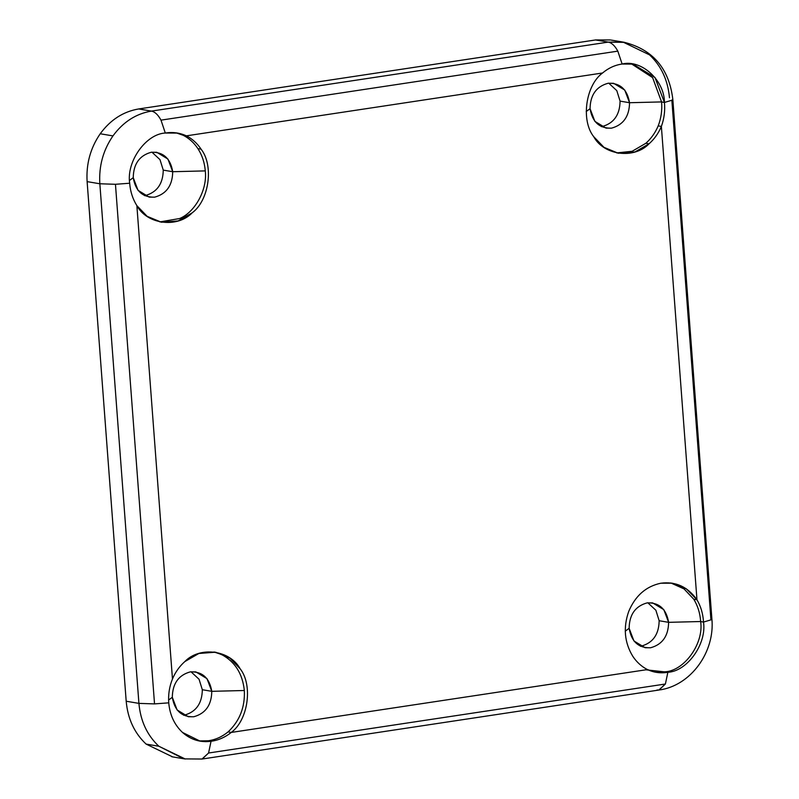 <?xml version="1.0" encoding="UTF-8"?>
<svg xmlns="http://www.w3.org/2000/svg" width="799" height="799" viewBox="0 0 799 799"><rect width="100%" height="100%" fill="white"/><g stroke="black" fill="none" stroke-linecap="round" stroke-linejoin="round"><path stroke-width="1.2" d="M179.595 218.536C195.246 212.144 207.55 189.313 205.273 170.896C204.604 162.616 202.147 155.186 197.892 148.624C194.017 142.761 189.123 138.317 183.231 135.301L186.417 135.84L177.768 133.093L165.303 133.024L160.989 120.14L165.303 133.024C172.604 131.855 179.635 132.794 186.417 135.84L602.566 72.989C608.468 68.025 614.99 65.039 622.131 64.03L617.817 51.136L160.989 120.14C158.112 114.816 154.926 111.8 151.42 111.101C135.97 113.718 123.146 121.987 112.959 135.91C103.141 150.182 98.766 166.132 99.845 183.77C98.766 166.132 103.141 150.182 112.959 135.91L100.225 133.763C90.417 148.035 86.042 163.985 87.121 181.623L99.845 183.77L115.456 184.289L154.527 703.899L168.749 702.84C168.13 694.651 169.368 686.701 172.464 678.99L136.869 205.643C132.694 198.931 130.297 191.46 129.678 183.231L115.456 184.289L129.678 183.231C130.297 191.46 132.694 198.931 136.869 205.643L147.146 216.329L161.408 222.222L178.137 220.933L192.199 212.814C209.118 200.429 214.002 165.423 201.068 149.163L197.892 148.624C202.147 155.186 204.604 162.616 205.273 170.896C207.55 189.313 195.246 212.144 179.595 218.536L159.82 221.912M711.879 618.855L710.93 619.864L671.859 100.255L664.428 102.462C665.207 110.671 664.189 118.661 661.372 126.422L696.968 599.769C700.873 606.431 703.05 613.862 703.5 622.071L710.93 619.864L703.5 622.071C703.05 613.862 700.873 606.431 696.968 599.769L686.371 588.863L672.438 583.19L660.803 583.22C645.991 586.366 635.295 595.784 628.703 611.465C623.09 627.585 624.438 642.516 632.768 656.259C636.643 662.111 641.537 666.556 647.43 669.572L231.271 732.433C225.098 737.337 218.347 740.293 211.046 741.272L208.569 753.018L665.397 684.014L667.864 672.279C660.743 673.477 653.922 672.568 647.43 669.572L655.769 672.269L667.864 672.279C687.3 671.35 706.895 643.734 703.5 622.071L700.653 621.592C700.114 613.372 697.827 605.922 693.782 599.24L696.968 599.769L693.782 599.24L684.004 588.893L670.84 582.96L684.004 588.893L693.782 599.24C697.827 605.922 700.114 613.372 700.653 621.592L703.5 622.071C706.895 643.734 687.3 671.35 667.864 672.279L665.018 671.799C684.443 670.87 704.039 643.255 700.653 621.592C704.039 643.255 684.443 670.87 665.018 671.799L667.864 672.279L665.397 684.014L659.035 690.016L656.968 690.016M624.688 42.367L608.249 42.107L151.42 111.101C154.926 111.8 158.112 114.816 160.989 120.14L617.817 51.136C614.94 45.823 611.744 42.806 608.249 42.107L595.515 39.96L610.366 39.95L595.515 39.96L608.249 42.107L623.09 42.097L649.537 54.871C661.252 65.888 667.894 80.18 669.472 97.738M185.288 759.02L158.841 746.246L146.117 744.099L172.564 756.863L146.117 744.099L158.841 746.246L183.7 758.75M214.012 651.954L221.363 654.451C234.846 661.482 242.506 673.497 244.344 690.506C245.093 707.205 239.67 720.998 228.095 731.894L231.271 732.433C248.189 720.039 253.073 685.033 240.139 668.773L229.862 658.076L215.61 652.194L198.871 653.482L184.819 661.592C179.505 666.306 175.381 672.099 172.464 678.99C169.368 686.701 168.13 694.651 168.749 702.84C169.827 714.975 174.422 724.843 182.512 732.453L200.239 741.192L211.046 741.272C218.347 740.293 225.098 737.337 231.271 732.433L228.095 731.894C239.67 720.998 245.093 707.205 244.344 690.506L211.785 691.325L202.327 689.727C202.087 703.46 196.075 711.939 184.279 715.165L183.65 715.245L184.279 715.165C196.075 711.939 202.087 703.46 202.327 689.727L211.785 691.325C211.555 705.058 205.533 713.537 193.738 716.763C205.533 713.537 211.555 705.058 211.785 691.325L244.344 690.506C242.506 673.497 234.846 661.482 221.363 654.451L214.012 651.954M649.028 143.82L645.842 143.281L632.149 151.281L616.648 152.919L632.149 151.281L645.842 143.281C651.155 138.577 655.28 132.774 658.196 125.882C661.153 118.152 662.281 110.182 661.582 101.982L652.613 77.603L631.51 63.9L652.613 77.603L661.582 101.982L664.428 102.462L654.96 77.443L632.938 64.11L622.131 64.03C614.99 65.039 608.468 68.025 602.566 72.989C585.647 85.373 580.773 120.379 593.697 136.649L603.974 147.336L618.226 153.228L634.965 151.94L649.028 143.82C654.341 139.106 658.456 133.313 661.372 126.422C664.189 118.661 665.207 110.671 664.428 102.462L661.582 101.982C662.281 110.182 661.153 118.152 658.196 125.882L661.372 126.422L658.196 125.882C655.28 132.774 651.155 138.577 645.842 143.281L649.028 143.82C634.186 159.381 603.754 155.425 593.697 136.649C580.773 120.379 585.647 85.373 602.566 72.989L186.417 135.84L176.219 132.864L183.231 135.301C189.123 138.317 194.017 142.761 197.892 148.624L201.068 149.163C197.193 143.301 192.309 138.856 186.417 135.84C192.309 138.856 197.193 143.301 201.068 149.163C214.002 165.423 209.118 200.429 192.199 212.814C177.358 228.374 146.926 224.429 136.869 205.643L172.464 678.99C175.381 672.099 179.505 666.306 184.819 661.592C199.66 646.031 230.082 649.986 240.139 668.773C253.073 685.033 248.189 720.039 231.271 732.433L647.43 669.572C641.537 666.556 636.643 662.111 632.768 656.259C624.438 642.516 623.09 627.585 628.703 611.465C635.295 595.784 645.991 586.366 660.803 583.22C675.724 581.282 687.779 586.796 696.968 599.769L661.372 126.422C658.456 133.313 654.341 139.106 649.028 143.82M172.314 697.287L177.108 709.961L188.264 716.723L193.738 716.763C181.723 717.132 174.582 710.641 172.314 697.287L168.609 700.034L172.314 697.287C172.544 683.564 178.567 675.085 190.362 671.859C202.377 671.49 209.518 677.981 211.785 691.325L206.991 678.661L195.835 671.899L190.362 671.859C178.567 675.085 172.544 683.564 172.314 697.287M205.743 741.662L209.907 741.082L205.743 741.662M629.542 102.721L620.084 101.123C619.844 114.856 613.832 123.336 602.027 126.562L601.407 126.641L602.027 126.562C613.832 123.336 619.844 114.856 620.084 101.123L629.542 102.721C629.302 116.454 623.29 124.934 611.495 128.16C623.29 124.934 629.302 116.454 629.542 102.721L662.091 101.902L629.542 102.721L624.748 90.047L613.592 83.296L608.119 83.256C620.124 82.876 627.275 89.368 629.542 102.721M590.062 108.684L594.865 121.358L606.022 128.11L611.495 128.16C599.48 128.529 592.339 122.037 590.062 108.684L586.186 111.56L590.062 108.684C590.301 94.951 596.324 86.482 608.119 83.256C596.324 86.482 590.301 94.951 590.062 108.684M668.613 622.331L659.155 620.733C658.915 634.466 652.893 642.945 641.098 646.171L640.468 646.251L641.098 646.171C652.893 642.945 658.915 634.466 659.155 620.733L668.613 622.331C668.373 636.064 662.361 644.543 650.566 647.769C662.361 644.543 668.373 636.064 668.613 622.331L701.162 621.512L668.613 622.331L663.819 609.657L652.663 602.905L647.19 602.865C659.195 602.496 666.336 608.978 668.613 622.331M629.133 628.294L633.937 640.968L645.093 647.719L650.566 647.769C638.551 648.139 631.41 641.647 629.133 628.294L625.257 631.18L629.133 628.294C629.372 614.561 635.385 606.091 647.19 602.865C635.385 606.091 629.372 614.561 629.133 628.294M661.252 672.748L666.736 672.089L645.872 669.812M172.714 171.715L163.256 170.117C163.016 183.85 157.004 192.329 145.208 195.555L144.579 195.635L145.208 195.555C157.004 192.329 163.016 183.85 163.256 170.117L172.714 171.715C172.484 185.448 166.462 193.927 154.666 197.153C166.462 193.927 172.484 185.448 172.714 171.715L205.273 170.896L172.714 171.715L167.92 159.041L156.764 152.289L151.291 152.249C163.306 151.88 170.447 158.372 172.714 171.715M133.243 177.678L138.037 190.352L149.193 197.113L154.666 197.153C142.651 197.523 135.51 191.031 133.243 177.678L129.538 180.424L133.243 177.678C133.473 163.955 139.495 155.475 151.291 152.249C139.495 155.475 133.473 163.955 133.243 177.678M151.92 152.16L159.98 159.63L163.256 170.117L159.98 159.63L151.92 152.16M647.809 602.776L655.869 610.246L659.155 620.733L655.869 610.246L647.809 602.776M654.281 671.979L665.018 671.799L654.281 671.979M608.748 83.166L616.798 90.637L620.084 101.123L616.798 90.637L608.748 83.166M190.991 671.769L199.051 679.24L202.327 689.727L199.051 679.24L190.991 671.769M198.821 740.923L208.189 740.793C215.42 739.794 222.052 736.828 228.095 731.894C222.052 736.828 215.42 739.794 208.189 740.793L211.046 741.272L198.821 740.923M165.303 133.024C145.877 133.952 126.282 161.568 129.678 183.231C126.282 161.568 145.877 133.952 165.303 133.024M658.795 690.056L665.397 684.014L208.569 753.018L211.046 741.272C200.339 742.69 190.831 739.754 182.512 732.453C174.422 724.843 169.827 714.975 168.749 702.84L154.527 703.899L115.456 184.289L99.845 183.77L87.121 181.623C86.042 163.985 90.417 148.035 100.225 133.763C110.422 119.84 123.246 111.57 138.696 108.954L595.515 39.96L138.696 108.954L151.42 111.101L138.696 108.954C123.246 111.57 110.422 119.84 100.225 133.763L112.959 135.91C123.146 121.987 135.97 113.718 151.42 111.101L608.249 42.107C611.744 42.806 614.94 45.823 617.817 51.136L622.131 64.03C641.267 59.136 664.528 80.27 664.428 102.462L671.859 100.255L672.808 99.246M202.217 759.01L208.569 753.018L201.967 759.05M154.527 703.899L138.916 703.38C140.484 720.938 147.126 735.23 158.841 746.246C147.126 735.23 140.484 720.938 138.916 703.38L126.192 701.232C127.76 718.79 134.402 733.082 146.117 744.099C134.402 733.082 127.76 718.79 126.192 701.232L138.916 703.38L154.527 703.899M672.808 99.146L671.859 100.255L710.93 619.864L711.869 618.756M99.845 183.77L138.916 703.38L99.845 183.77M87.121 181.623L126.192 701.232L87.121 181.623M611.155 40.08L623.879 42.227C652.733 49.378 669.043 68.374 672.808 99.196L711.879 618.806C715.155 651.834 690.845 685.932 658.915 690.036L202.087 759.03L184.499 758.89L171.775 756.743"/></g></svg>
